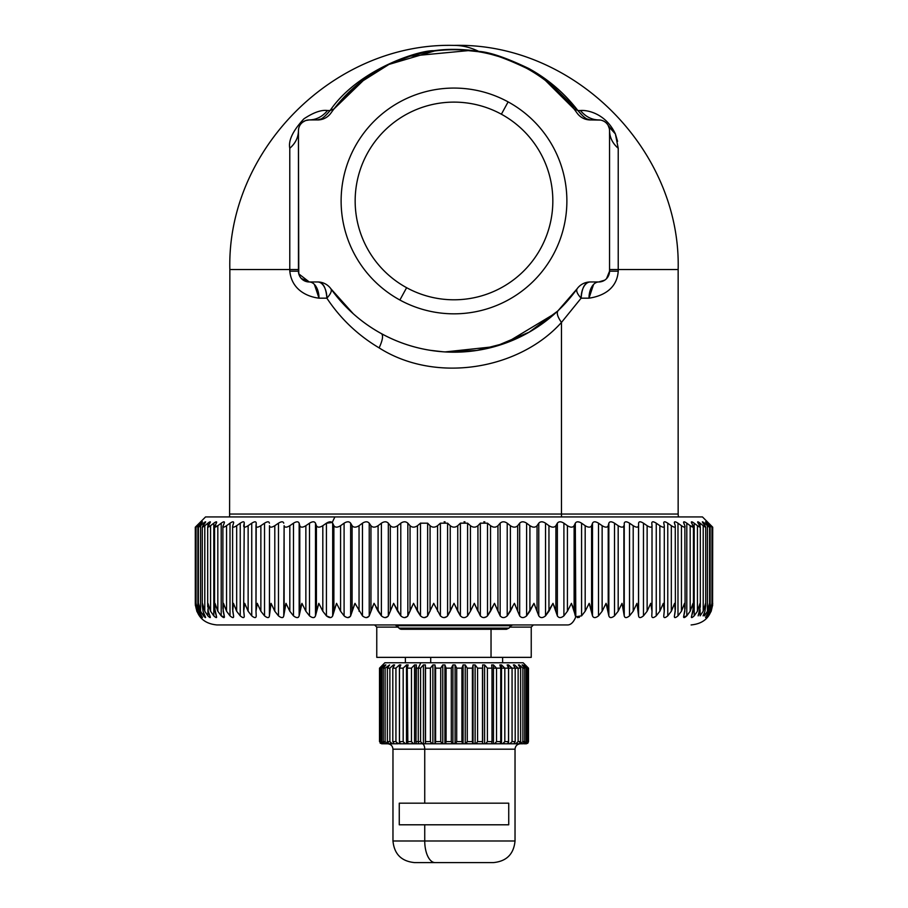 <?xml version="1.0" encoding="UTF-8"?>
<svg xmlns="http://www.w3.org/2000/svg" width="908" height="908" viewBox="0 0 908 908"><rect width="100%" height="100%" fill="white"/><g stroke="black" fill="none" stroke-linecap="round" stroke-linejoin="round"><path stroke-width="1.36" d="M400.837 743.777L413.515 743.777L407.84 743.777L407.261 741.609L411.46 741.609L413.515 743.777L414.547 743.777L408.135 743.777L419.303 743.777A2.156 1.033 -90 0 1 418.27 741.609A2.156 1.033 90 0 0 419.303 743.777L416.25 743.777L416 741.609L420.597 741.609L422.47 743.777L416.363 743.777L422.152 743.777A5.403 2.588 -90 0 1 424.74 749.179L392.971 749.179L424.74 749.179L424.74 803.183L399.27 803.183L508.73 803.183L508.73 824.793L399.27 824.793L399.27 803.183L399.27 824.793L424.74 824.793L424.74 840.99L424.74 824.793L508.73 824.793L508.73 803.183L424.74 803.183L424.74 749.179L515.029 749.179L515.029 840.99L424.74 840.99L515.029 840.99C513.758 854.122 506.55 861.317 493.43 862.6L435.102 862.6A21.61 10.363 -90 0 1 424.74 840.99L392.971 840.99L424.74 840.99A21.61 10.363 90 0 0 435.102 862.6L472.898 862.6M435.102 862.6L414.57 862.6C401.45 861.317 394.242 854.122 392.971 840.99L392.971 749.179C392.642 745.899 390.849 744.095 387.568 743.777M520.488 743.777L522.974 743.777L524.711 741.609L522.883 741.609L520.488 743.777L522.883 741.609L524.711 741.609L522.974 743.777L519.149 743.777L520.636 741.609L518.128 741.609L515.744 743.777L513.996 743.777L515.199 741.609L512.067 741.609L509.751 743.777L507.617 743.777L508.525 741.609L504.825 741.609L502.612 743.777L500.16 743.777L500.739 741.609L496.54 741.609L494.485 743.777L491.75 743.777L492 741.609L487.403 741.609L485.53 743.777L475.94 743.777L482.579 743.777L475.94 743.777L477.574 741.609L482.489 741.609L482.579 743.777L485.848 743.777L484.6 743.777L485.848 743.777L487.403 741.609L492 741.609L491.75 743.777L485.53 743.777L494.485 743.777L496.54 741.609L500.739 741.609L500.16 743.777L494.485 743.777L502.612 743.777L504.825 741.609L508.525 741.609L507.617 743.777L502.612 743.777L509.751 743.777L512.067 741.609L515.199 741.609L513.996 743.777L509.751 743.777L515.744 743.777L518.128 741.609L520.636 741.609L519.149 743.777L515.744 743.777L522.1 743.777M462.149 743.153L463.08 743.777L455.078 743.777L456.701 741.609L461.922 741.609L462.694 743.777L472.83 743.777L465.214 743.777L472.83 743.777L472.523 743.153L475.94 743.777L477.097 743.153M440.732 741.609L440.732 668.152L440.732 741.609L442.094 743.777L440.732 741.609L435.602 741.609L435.17 743.777L442.786 743.777L425.421 743.777L425.511 741.609L430.426 741.609L432.06 743.777L442.094 743.777L435.17 743.777L435.602 741.609L440.732 741.609L442.786 743.777L435.17 743.777L445.306 743.777L446.078 741.609L451.299 741.609L452.377 743.777L456.384 743.153M380.146 743.153L382.143 743.777L379.885 741.609L382.143 743.777L384.118 743.777L382.609 743.777L380.656 741.609L381.769 741.609L384.118 743.777L387.512 743.777L385.026 743.777L383.289 741.609L385.117 741.609L387.512 743.777L392.256 743.777L388.851 743.777L387.364 741.609L389.873 741.609L392.256 743.777L389.6 743.777L398.249 743.777L394.004 743.777L392.801 741.609L395.933 741.609L398.249 743.777L394.617 743.777M396.626 743.153L400.383 743.777L399.475 741.609L403.175 741.609L405.388 743.777L400.383 743.777L406.5 743.777L406.5 664.917L408.135 664.917L407.261 668.152L411.46 668.152L411.46 741.609L407.261 741.609L407.261 668.152L407.84 743.777L405.388 743.777L403.175 741.609L399.475 741.609L399.475 668.152L403.175 668.152L403.175 741.609L403.175 668.152L406.5 664.917L406.5 743.777M520.432 743.777C517.151 744.095 515.358 745.899 515.029 749.179L424.74 749.179A5.403 2.588 90 0 0 422.152 743.777L432.06 743.777L425.421 743.777L425.489 743.164M452.377 743.777L445.306 743.777L452.922 743.777L451.299 741.609L451.299 668.152L452.922 664.917L455.078 664.917L455.078 743.777L452.922 743.777L452.922 664.917L452.922 743.777L451.616 743.153M523.882 743.777L525.391 743.777L523.882 743.777L526.231 741.609L527.344 741.609L525.391 743.777L527.344 741.609L527.344 668.152L524.404 664.917L528.49 668.152L525.289 664.917L528.49 668.152L528.49 741.609L526.356 743.777L527.854 743.153L528.49 741.609L528.49 668.152L528.115 741.609L528.115 668.152L524.404 664.917L527.344 668.152L527.344 741.609L526.231 741.609L526.231 668.152L527.344 668.152L526.231 668.152L526.231 741.609L523.882 743.777L525.391 743.777M525.857 743.777L524.711 743.777L526.356 743.777L528.49 741.609M421.153 743.153L423.4 743.777L419.303 743.777M382.609 743.777L379.51 741.609L379.51 668.152L379.885 741.609L379.885 668.152L383.596 664.917L380.656 668.152L381.769 668.152L381.769 741.609L380.656 741.609L380.656 668.152L380.656 741.609L382.609 743.777M385.026 743.777L381.769 741.609L381.769 668.152L385.298 664.917L383.289 668.152L383.289 741.609L383.289 668.152L385.117 668.152L385.117 741.609L383.289 741.609L385.026 743.777L383.596 743.777M385.9 743.209L387.512 743.777L385.117 741.609L385.117 668.152L389.6 664.917L387.364 668.152L387.364 741.609L387.364 668.152L389.873 668.152L389.873 741.609L387.364 741.609L388.851 743.777L385.9 743.777M445.306 743.777L444.92 664.917L446.078 668.152L451.299 668.152L451.299 741.609L446.078 741.609L446.078 668.152L445.851 743.153M482.579 743.777L482.489 741.609L477.574 741.609L475.94 743.777L462.694 743.777L463.08 664.917L465.214 664.917L467.268 668.152L467.268 741.609L472.398 741.609L472.83 743.777L465.214 743.777L467.268 741.609L465.906 743.777L466.871 743.153M392.801 741.609L392.801 668.152L395.933 668.152L395.933 741.609L392.801 741.609L394.004 743.777L392.256 743.777L389.873 741.609L389.873 668.152L393.448 664.917L394.617 664.917L392.801 668.152L392.801 741.609M416 741.609L416 668.152L418.27 668.152L418.27 741.609L416 741.609L416.25 743.777L414.547 743.777L414.547 664.917L416.363 664.917L416 741.609M485.53 743.777L486.847 743.153M430.903 743.153L432.049 743.777L430.426 741.609L425.511 741.609L425.421 743.777L422.47 743.777L420.597 741.609L418.27 741.609L418.27 668.152L416 668.152L416.363 664.917L414.547 664.917L414.547 743.777L413.515 743.777L411.46 741.609L411.46 668.152L414.547 664.917L411.46 668.152L407.261 668.152L408.135 664.917L406.5 664.917L403.175 668.152L399.475 668.152L399.475 741.609L400.383 743.777L399.418 743.777L399.418 664.917L400.837 664.917L399.475 668.152L400.837 664.917L399.418 664.917L399.418 743.777M398.249 743.777L395.933 741.609L395.933 668.152L399.418 664.917L395.933 668.152L392.801 668.152L394.617 664.917L393.448 664.917L393.448 666.994L393.448 664.917L389.873 668.152L387.364 668.152L389.6 664.917L385.117 668.152L383.289 668.152L385.9 664.917L381.769 668.152L380.656 668.152L383.289 664.917L379.51 668.152L379.51 741.609L381.644 743.777M382.711 664.917L379.51 668.152L384.867 662.761L420.858 662.761L418.27 668.152L420.597 668.152L423.4 664.917L425.364 664.917L425.511 668.152L430.426 668.152L432.878 664.917L434.955 664.917L435.602 668.152L440.732 668.152L442.786 664.917L444.92 664.917L444.92 743.777L442.786 743.777L442.786 664.917L442.786 743.777L442.094 743.777M390.576 743.153L392.256 743.777M403.833 743.153L405.388 743.777M412.062 743.153L413.515 743.777M455.078 743.777L455.078 664.917L456.701 668.152L456.701 741.609L455.078 743.777M465.214 743.777L465.214 664.917L465.214 743.777M462.694 743.777L461.922 741.609L461.922 668.152L463.08 664.917L463.08 743.777M472.83 743.777L472.398 741.609L467.268 741.609L467.268 668.152L465.214 664.917L463.08 664.917L461.922 668.152L461.922 741.609L456.701 741.609L456.701 668.152L461.922 668.152L456.701 668.152L455.078 664.917L452.922 664.917L451.299 668.152L446.078 668.152L444.92 664.917L442.786 664.917L440.732 668.152L435.602 668.152L435.602 741.609L435.602 668.152L434.955 664.917L434.955 743.777L434.955 664.917L432.878 664.917L432.878 743.777L432.878 664.917L430.426 668.152L430.426 741.609L430.426 668.152L425.511 668.152L425.511 741.609L425.364 664.917L425.364 743.777L425.364 664.917L423.4 664.917L423.4 743.777L423.4 664.917L420.597 668.152L420.597 741.609L420.597 668.152L418.27 668.152L420.858 662.761L523.133 662.761L525.301 664.917M432.878 743.777L432.06 743.777M494.485 743.777L495.938 743.153M502.612 743.777L504.167 743.153M522.702 665.666L522.702 664.917L526.231 668.152L522.702 664.917L522.702 665.666M522.1 664.917L524.711 668.152L522.1 664.917M524.711 741.609L524.711 668.152L524.711 741.609M522.883 668.152L524.711 668.152L522.883 668.152L522.883 741.609L522.883 668.152L519.297 664.917L522.883 668.152M519.297 666.211L519.297 664.917L519.297 666.211M518.4 664.917L519.297 664.917L518.4 664.917L520.636 668.152L518.4 664.917M520.636 741.609L520.636 668.152L520.636 741.609M518.128 741.609L518.128 668.152L520.636 668.152L518.128 668.152L518.128 741.609M514.552 666.994L514.552 664.917L518.128 668.152L514.552 664.917L514.552 666.994M513.383 664.917L514.552 664.917L513.383 664.917L515.199 668.152L513.383 664.917M515.199 741.609L515.199 668.152L515.199 741.609M512.067 741.609L512.067 668.152L515.199 668.152L512.067 668.152L512.067 741.609M508.582 743.777L508.582 664.917L512.067 668.152L508.582 664.917L508.582 743.777M507.163 664.917L508.582 664.917L507.163 664.917L508.525 668.152L507.163 664.917M508.525 741.609L508.525 668.152L508.525 741.609M504.825 741.609L504.825 668.152L508.525 668.152L504.825 668.152L504.825 741.609M501.5 743.777L501.5 664.917L504.825 668.152L501.5 664.917L501.5 743.777M499.865 664.917L501.5 664.917L499.865 664.917L500.739 668.152L499.865 664.917M500.739 741.609L500.739 668.152L500.739 741.609M496.54 741.609L496.54 668.152L500.739 668.152L496.54 668.152L496.54 741.609M493.453 743.777L493.453 664.917L496.54 668.152L493.453 664.917L493.453 743.777M491.637 664.917L493.453 664.917L491.637 664.917L492 668.152L491.637 664.917M492 741.609L492 668.152L492 741.609M487.403 741.609L487.403 668.152L492 668.152L487.403 668.152L487.403 741.609M484.6 743.777L484.6 664.917L487.403 668.152L484.6 664.917L484.6 743.777M482.636 743.777L482.636 664.917L484.6 664.917L482.636 664.917L482.636 743.777M482.489 668.152L482.489 741.609L482.489 668.152L477.574 668.152L482.489 668.152M477.574 741.609L477.574 668.152L477.574 741.609M475.122 743.777L475.122 664.917L477.574 668.152L475.122 664.917L475.122 743.777M473.045 743.777L473.045 664.917L475.122 664.917L473.045 664.917L473.045 743.777M472.398 668.152L473.045 664.917L472.398 668.152L472.398 741.609L472.398 668.152L467.268 668.152L472.398 668.152M502.612 657.358L502.612 662.761L509.456 662.761L420.858 662.761M493.453 668.152L496.54 668.152M501.5 668.152L504.825 668.152M508.582 668.152L512.067 668.152M515.199 668.152L518.4 668.152L515.199 668.152M430.698 657.358L430.698 662.761L430.698 657.358M396.921 625.623L395.355 624.942L399.021 628.109L397.012 625.714L510.988 625.714L508.979 628.109L399.021 628.109A3.246 3.246 0 0 0 401.495 629.267A3.246 3.246 0 0 1 399.021 628.109L508.979 628.109L506.505 629.267L401.495 629.267L460.072 629.267M405.388 662.761L405.388 657.358L389.838 657.358L491.035 657.358L491.035 629.267L491.035 657.358L376.763 657.358L376.763 627.11L398.181 627.11L376.763 627.11L374.607 624.942M399.021 628.109A3.246 3.246 0 0 0 401.495 629.267M533.393 624.942L531.237 627.11L509.819 627.11L531.237 627.11L531.237 657.358L491.035 657.358M501.386 114.215A98.847 98.847 0 0 1 540.737 248.338A98.847 98.847 0 0 1 406.614 287.7A98.847 98.847 0 0 1 367.263 153.566A98.847 98.847 0 0 1 501.386 114.215L508.117 101.889A112.887 112.887 0 0 1 553.063 255.069A112.887 112.887 0 0 1 399.883 300.015L406.614 287.7A98.847 98.847 0 0 0 540.737 248.338A98.847 98.847 0 0 0 501.386 114.215A98.847 98.847 0 0 0 367.263 153.566A98.847 98.847 0 0 0 406.614 287.7L399.883 300.015A112.887 112.887 0 0 1 354.937 146.835A112.887 112.887 0 0 1 508.117 101.889L501.386 114.215M395.355 624.942L397.012 625.714A2.156 2.156 0 0 0 395.355 624.942A2.156 2.156 0 0 1 397.012 625.714L510.988 625.714L512.645 624.942M500.308 616.089L500.16 615.862C502.169 618.155 504.519 618.155 507.22 615.862L514.393 603.343L519.671 615.862C521.498 618.155 523.814 618.155 526.606 615.862L533.949 603.343L538.773 615.862C540.419 618.155 542.666 618.155 545.538 615.862L553.006 603.343L557.353 615.862C558.806 618.155 560.985 618.155 563.902 615.862L567.421 611.232L571.45 603.343L575.797 616.77A21.61 10.363 90 0 1 567.682 624.942L217.194 624.942L567.682 624.942A21.61 10.363 -90 0 0 575.797 616.77L581.585 615.862L585.183 611.232L589.178 603.343L592.504 615.862C593.526 618.155 595.523 618.155 598.497 615.862L602.14 611.232L606.067 603.343L608.848 615.862C609.643 618.155 611.538 618.155 614.512 615.862L618.178 611.232L622.025 603.343L624.239 615.862C624.806 618.155 626.577 618.155 629.528 615.862L633.205 611.232L636.939 603.343L638.585 615.862C638.926 618.155 640.549 618.155 643.466 615.862L647.132 611.232L650.73 603.343L652.012 611.232L651.785 615.862C651.887 618.155 653.374 618.155 656.246 615.862L659.866 611.232L663.305 603.343L664.281 611.232L663.771 615.862C663.635 618.155 664.974 618.155 667.766 615.862L671.33 611.232L674.587 603.343L675.257 611.232L674.462 615.862C674.099 618.155 675.268 618.155 677.981 615.862L681.454 611.232L684.519 603.343L684.87 611.232L683.792 615.862C683.202 618.155 684.201 618.155 686.8 615.862L690.182 611.232L693.02 603.343L693.054 611.232L691.703 615.862C690.886 618.155 691.714 618.155 694.2 615.862L697.446 611.232L700.057 603.343L699.773 611.232L698.15 615.862L700.318 606.68L700.057 603.343L697.446 611.232L697.446 525.698L700.318 526.924L697.605 521.998M545.447 80.506L573.981 108.892L577.885 110.526C583.288 117.064 587.431 120.197 590.325 119.935L598.747 119.935A10.805 10.805 0 0 1 609.552 130.741A10.805 10.805 0 0 0 598.747 119.935L590.325 119.935A16.208 16.208 0 0 1 577.125 113.137A151.239 151.239 0 0 0 526.504 68.236L526.526 68.248M460.878 49.872L477.903 51.62C488.413 52.244 504.621 57.783 526.504 68.236A151.239 151.239 0 0 0 330.875 113.137A16.208 16.208 0 0 1 317.675 119.935L309.253 119.935A10.805 10.805 0 0 0 298.448 130.741A10.805 10.805 0 0 1 309.253 119.935L317.675 119.935C320.569 120.197 324.712 117.064 330.115 110.526L334.019 108.892L359.023 83.264L388.964 64.423L434.512 50.984M399.883 300.015A112.887 112.887 0 0 0 553.063 255.069A112.887 112.887 0 0 0 508.117 101.889A112.887 112.887 0 0 0 354.937 146.835A112.887 112.887 0 0 0 399.883 300.015M600.494 120.072L590.325 119.935C584.831 119.799 580.428 117.529 577.125 113.137L577.125 113.137A16.208 16.208 0 0 0 590.325 119.935L600.506 120.083M608.178 125.463L609.37 128.754M575.808 111.332L576.762 112.626M700.102 523.19L703.212 525.698L700.102 523.19C697.73 521.362 697.083 521.362 698.15 523.19C697.083 521.362 697.73 521.362 700.102 523.19L700.102 526.277L700.102 523.19L703.212 525.698L703.212 611.232L700.102 615.862L703.212 611.232L705.573 603.343L704.971 611.232L703.098 615.862L704.971 611.232L705.72 605.852L705.573 603.343L703.212 611.232L703.212 525.698C705.72 527.627 706.299 527.627 704.971 525.698L702.349 521.896M706.379 616.067L708.615 611.232L709.534 603.343L707.445 611.232L704.506 615.862L707.445 611.232L709.534 603.343L708.615 611.232L706.503 615.862C705.039 618.155 705.323 618.155 707.355 615.862L710.113 611.232L711.917 603.343L710.703 611.232L708.354 615.862C706.696 618.155 706.787 618.155 708.637 615.862L711.191 611.232L712.655 604.91M683.735 616.055L685.109 608.303L684.519 603.343L681.454 611.232L677.981 615.862C675.268 618.155 674.099 618.155 674.462 615.862L675.393 609.098L674.587 603.343L671.33 611.232L667.766 615.862C664.974 618.155 663.635 618.155 663.771 615.862L664.338 609.881L663.305 603.343L659.866 611.232L656.246 615.862C653.374 618.155 651.887 618.155 651.785 615.862L652.012 611.232L650.73 603.343L647.132 611.232L643.466 615.862C640.549 618.155 638.926 618.155 638.585 615.862L636.939 603.343L633.205 611.232L633.205 525.698C636.372 527.627 638.142 527.627 638.517 525.698L638.517 611.232L637.564 605.273M486.529 616.759L483.68 617.633M480.582 616.157L480.355 615.862C482.534 618.155 484.917 618.155 487.517 615.862L494.474 603.343L500.353 616.157M440.721 616.214L440.403 615.862C442.866 618.155 445.272 618.155 447.599 615.862L454 603.343L460.401 615.862C462.728 618.166 465.134 618.166 467.597 615.862L470.435 611.232L470.435 525.698C473.079 527.627 475.576 527.627 477.926 525.698L477.926 611.232L474.294 603.343L480.525 616.089M446.872 616.634L443.967 617.633M362.803 616.192L362.462 615.862C365.334 618.155 367.581 618.155 369.227 615.862L374.051 603.343L381.394 615.862C384.186 618.155 386.502 618.155 388.329 615.862L393.607 603.343L400.78 615.862C403.481 618.155 405.831 618.155 407.84 615.862L413.526 603.343L420.483 615.862C423.083 618.155 425.466 618.155 427.645 615.862L427.203 616.396M427.021 616.577L424.149 617.633M412.527 605.398L407.51 616.316M407.34 616.509L404.491 617.633M387.909 616.475L385.151 617.633M368.886 616.43L366.242 617.633M350.363 616.396L347.855 617.633M345.324 616.838L344.711 616.407M330.671 617.599L326.415 615.862C329.366 618.155 331.454 618.155 332.691 615.862L336.55 603.343L340.579 611.232L344.098 615.862C347.015 618.155 349.194 618.155 350.647 615.862L354.994 603.343L362.462 615.862L362.462 523.19C365.345 521.362 367.592 521.362 369.227 523.19L370.952 525.698C372.723 527.627 375.106 527.627 378.091 525.698L378.091 611.232L375.844 606.919M195.345 604.91L195.288 603.502M195.413 605.693L195.288 603.343L196.809 611.232L199.363 615.862C201.213 618.155 201.304 618.155 199.647 615.862L197.297 611.232L196.083 603.343L197.887 611.232L200.645 615.862C202.677 618.155 202.961 618.155 201.497 615.862L199.385 611.232L198.466 603.343L200.554 611.232L203.494 615.862C205.696 618.155 206.161 618.155 204.902 615.862L203.029 611.232L202.427 603.343L204.788 611.232L207.898 615.862C210.236 618.155 210.883 618.155 209.85 615.862L208.227 611.232L207.943 603.343L210.554 611.232L213.8 615.862C216.286 618.155 217.114 618.155 216.297 615.862L214.946 611.232L214.98 603.343L217.818 611.232L221.2 615.862C223.799 618.155 224.798 618.155 224.208 615.862L223.13 611.232L223.482 603.343L226.546 611.232L230.019 615.862C232.732 618.155 233.901 618.155 233.538 615.862L232.743 611.232L233.413 603.343L236.67 611.232L240.234 615.862C243.026 618.155 244.366 618.155 244.229 615.862L243.719 611.232L244.695 603.343L248.134 611.232L251.754 615.862C254.626 618.155 256.113 618.155 256.215 615.862L255.988 611.232L257.27 603.343L260.868 611.232L264.534 615.862C267.451 618.155 269.086 618.155 269.415 615.862L271.061 603.343L274.795 611.232L278.472 615.862C281.423 618.155 283.194 618.155 283.761 615.862L285.975 603.343L289.822 611.232L293.488 615.862C296.473 618.155 298.357 618.155 299.152 615.862L301.933 603.343L305.86 611.232L309.503 615.862C312.477 618.155 314.474 618.155 315.496 615.862L318.821 603.343L322.817 611.232L326.415 615.862L322.817 611.232L318.821 603.343L316.415 611.232L316.415 525.698C317.516 527.627 319.65 527.627 322.817 525.698L322.817 611.232L322.817 525.698L326.415 523.19L326.415 615.862L326.415 523.19L332.203 522.509L332.68 523.156C331.477 521.362 329.377 521.362 326.415 523.19L322.817 525.698C319.65 527.627 317.516 527.627 316.415 525.698L316.415 611.232L315.496 615.862L315.496 523.19L316.415 525.698L315.496 523.19L315.496 615.862C314.474 618.155 312.477 618.155 309.503 615.862L309.503 523.19C312.5 521.362 314.497 521.362 315.496 523.19C314.497 521.362 312.5 521.362 309.503 523.19L309.503 615.862L305.86 611.232L301.933 603.343L299.788 611.232L299.788 525.698C300.65 527.627 302.682 527.627 305.86 525.698L305.86 611.232L305.86 525.698L309.503 523.19L305.86 525.698C302.682 527.627 300.65 527.627 299.788 525.698L299.788 611.232L299.152 615.862L299.152 523.19L299.788 525.698L299.152 523.19L299.152 615.862C298.357 618.155 296.473 618.155 293.488 615.862L293.488 523.19C296.485 521.362 298.369 521.362 299.152 523.19C298.369 521.362 296.485 521.362 293.488 523.19L293.488 615.862L289.822 611.232L285.975 603.343L284.113 611.232L284.113 525.698C284.726 527.627 286.633 527.627 289.822 525.698L289.822 611.232L289.822 525.698L293.488 523.19L289.822 525.698C286.633 527.627 284.726 527.627 284.113 525.698L283.761 615.862C283.194 618.155 281.423 618.155 278.472 615.862L278.472 523.19C281.446 521.362 283.217 521.362 283.761 523.19C283.217 521.362 281.446 521.362 278.472 523.19L278.472 615.862L274.795 611.232L271.061 603.343L269.483 611.232L269.483 525.698C269.858 527.627 271.628 527.627 274.795 525.698L274.795 611.232L274.795 525.698L278.472 523.19L274.795 525.698C271.628 527.627 269.858 527.627 269.483 525.698L269.415 615.862C269.086 618.155 267.451 618.155 264.534 615.862L264.534 523.19C267.474 521.362 269.097 521.362 269.415 523.19C269.097 521.362 267.474 521.362 264.534 523.19L264.534 615.862L260.868 611.232L257.27 603.343L255.988 611.232L256.226 616.169M432.673 605.42L427.645 615.862L433.706 603.343L440.403 615.862L440.403 523.19L447.599 523.19L450.243 525.698C452.751 527.627 455.249 527.627 457.757 525.698L457.757 611.232L455.056 605.443M473.227 605.466L470.435 611.232L474.294 603.343L475.327 605.42M330.875 113.137C327.572 117.529 323.169 119.799 317.675 119.935A16.208 16.208 0 0 0 330.875 113.137A151.239 151.239 0 0 1 526.504 68.236L528.865 68.543C548.057 79.075 564.401 93.07 577.885 110.526L580.473 110.526A32.404 25.946 -90 0 0 598.747 119.935C591.664 119.811 585.569 116.667 580.473 110.526C587.658 109.789 605.976 113.795 615.386 133.93L618.223 148.276L618.223 269.551L609.552 269.551L609.552 271.174L609.552 130.741L609.552 271.174A10.805 10.805 0 0 1 598.747 281.968L590.325 281.968C584.99 282.093 581.926 287.495 581.131 298.176A16.208 6.015 35.5 0 1 577.125 288.767A16.208 16.208 0 0 1 590.325 281.968A16.208 16.208 0 0 0 577.125 288.767A151.239 151.239 0 0 1 330.875 288.767A16.208 16.208 0 0 0 317.675 281.968L309.253 281.968A10.805 10.805 0 0 1 298.448 271.174L298.448 130.741L298.448 271.174A10.805 10.805 0 0 0 309.253 281.968L298.789 273.887M300.809 123.987L302.466 122.33M302.5 122.308L305.474 120.616M331.238 112.626L332.192 111.321M365.833 78.088L334.019 108.892L330.115 110.526C358.115 69.462 419.133 50.042 433.979 50.723C447.928 48.714 462.83 48.941 478.686 51.393L477.903 51.62L478.686 51.393C489.537 52.04 506.267 57.76 528.865 68.543L526.504 68.236A151.239 151.239 0 0 1 577.125 113.137M382.03 333.962L381.496 333.679C383.448 335.461 382.654 340.205 379.135 347.889C357.809 335.177 340.386 318.594 326.869 298.176C326.074 287.495 323.01 282.104 317.675 281.968L309.253 281.968L317.675 281.968A16.208 16.208 0 0 1 330.875 288.767A151.239 151.239 0 0 0 381.496 333.679L381.451 333.656M604.717 280.175L598.747 281.968A10.805 10.805 0 0 0 609.552 271.174L606.51 278.688M380.827 333.304L381.496 333.679A151.239 151.239 0 0 0 577.125 288.767C575.933 290.844 577.272 293.976 581.131 298.176A16.208 9.194 90 0 1 590.325 281.968L598.747 281.968A16.208 9.761 -90 0 0 588.997 298.176L593.56 284.454M609.325 128.527L608.746 126.632L615.386 133.93L608.235 125.576M603.933 121.263L602.401 120.571M609.552 269.551L618.223 269.551L618.223 271.174L609.552 271.174L609.552 130.741A32.404 25.764 180 0 0 618.223 148.276C612.548 143.294 609.665 137.448 609.552 130.741L609.427 129.106M582.97 116.099L577.885 110.526L573.981 108.892M513.985 62.13L502.135 57.59M499.933 56.864L491.886 54.548M590.325 119.935L586.818 118.891M571.45 603.343L567.421 611.232L567.421 525.698C570.542 527.627 572.778 527.627 574.117 525.698L574.117 611.232L572.29 605.307M553.006 603.343L548.954 611.232L548.954 525.698C552.019 527.627 554.334 527.627 555.9 525.698L555.9 611.232L553.891 605.33M557.353 615.862L555.9 611.232L555.9 525.698L557.353 523.19L557.353 615.862L557.353 523.19C558.795 521.362 560.974 521.362 563.902 523.19L563.902 615.862L563.902 523.19L567.421 525.698L567.421 611.232L563.902 615.862C560.985 618.155 558.806 618.155 557.353 615.862L557.523 616.214M532.667 527.037L530.124 525.857M532.315 606.612L533.949 603.343L534.88 605.352M542.689 521.884L541.736 521.782M512.43 607.225L510.387 611.232L510.387 525.698C513.281 527.627 515.721 527.627 517.696 525.698L517.696 611.232L514.393 603.343M514.416 603.389L515.369 605.375M519.671 615.862L517.696 611.232L517.696 525.698L519.671 523.19L519.671 615.862L519.671 523.19C521.498 521.362 523.803 521.362 526.606 523.19L529.909 525.698C532.894 527.627 535.277 527.627 537.048 525.698L537.048 611.232L533.949 603.343L529.909 611.232L529.909 525.698L529.909 611.232L526.606 615.862L526.606 523.19L526.606 615.862C523.814 618.155 521.498 618.155 519.671 615.862L519.864 616.18M493.385 605.5L490.524 611.232L490.524 525.698C493.305 527.627 495.779 527.627 497.947 525.698L497.947 611.232L494.474 603.343M494.497 603.389L495.473 605.398M480.4 523.144L487.517 523.19L490.524 525.698L490.524 611.232L487.517 615.862L487.517 523.19L487.517 615.862C484.917 618.155 482.534 618.155 480.355 615.862L480.355 523.19L480.355 615.862L474.294 603.343M452.944 605.443L450.243 611.232L450.243 525.698L450.243 611.232L447.599 615.862L447.599 523.19L447.599 615.862C445.272 618.155 442.866 618.155 440.403 615.862L433.706 603.343M468.494 523.973L470.435 525.698L467.597 523.19L467.597 615.862C465.134 618.166 462.728 618.166 460.401 615.862L457.757 611.232L457.757 525.698L460.401 523.19L460.401 615.862L460.401 523.19L467.597 523.19L470.435 525.698L470.435 611.232L467.597 615.862L467.597 523.19L460.469 523.121L457.757 525.698C455.249 527.627 452.751 527.627 450.243 525.698L447.599 523.19L440.403 523.19L440.403 615.862M433.729 603.389L434.773 605.466M407.84 615.862C405.831 618.155 403.481 618.155 400.78 615.862L400.78 523.19C403.481 521.362 405.842 521.362 407.84 523.19L407.84 615.862L407.84 523.19L410.053 525.698L410.053 611.232L410.053 525.698C412.221 527.627 414.695 527.627 417.476 525.698L417.476 611.232L414.615 605.5M393.607 603.343L390.304 611.232L390.304 525.698C392.279 527.627 394.719 527.627 397.613 525.698L397.613 611.232L393.607 603.343L396.785 609.586M373.12 605.352L370.952 611.232L370.952 525.698L370.952 611.232L369.227 615.862L369.227 523.19L369.227 615.862C367.581 618.155 365.334 618.155 362.462 615.862L354.994 603.343L352.1 611.232L352.1 525.698C353.666 527.627 355.981 527.627 359.046 525.698L359.046 611.232L359.046 525.698L362.462 523.19L362.462 615.862M407.84 523.19L410.053 525.698L407.84 523.19C405.842 521.362 403.481 521.362 400.78 523.19L397.613 525.698L400.78 523.19L400.78 615.862L397.613 611.232L397.613 525.698C394.719 527.627 392.279 527.627 390.304 525.698L388.329 523.19C386.513 521.362 384.197 521.362 381.394 523.19L381.394 523.19C384.197 521.362 386.513 521.362 388.329 523.19L390.304 525.698L390.304 611.232L388.329 615.862L388.329 523.19L388.329 615.862C386.502 618.155 384.186 618.155 381.394 615.862L381.394 523.19L381.394 615.862L378.091 611.232L378.091 525.698L381.576 523.065M354.109 605.33L354.994 603.343M333.894 525.698L333.883 525.698C335.222 527.627 337.458 527.627 340.579 525.698L340.579 611.232L336.55 603.343L333.883 611.232L333.883 525.698L333.883 611.232L332.691 615.862L332.691 523.19L333.883 525.698L332.691 523.19L332.691 615.862C331.454 618.155 329.366 618.155 326.415 615.862M301.195 605.261L301.933 603.343M313.703 617.599L314.611 617.247M297.574 617.599L298.391 617.27M270.436 605.273L271.061 603.343M282.422 617.599L283.148 617.27M244.286 604.864L243.662 609.881L244.286 616.475M255.057 521.782L254.319 521.896M243.31 521.782L242.686 521.896M207.966 523.133L207.898 523.19C210.27 521.362 210.917 521.362 209.85 523.19L207.682 526.924L210.531 525.709M213.8 615.862L213.8 523.19L213.8 615.862L210.554 611.232L210.554 525.698L210.577 611.277M212.211 524.415L211.042 525.323M199.544 523.008L199.363 523.19C201.247 521.362 201.338 521.362 199.647 523.19L196.809 525.698C194.834 527.627 194.834 527.627 196.809 525.698L199.363 523.19C201.247 521.362 201.338 521.362 199.647 523.19L197.297 525.698C195.538 527.627 195.731 527.627 197.887 525.698L197.887 611.232L196.06 604.183L196.06 527.173M196.809 609.677L196.82 611.277L196.809 609.677M197.297 525.698C195.538 527.627 195.731 527.627 197.887 525.698L200.645 523.19C202.711 521.362 202.995 521.362 201.497 523.19L198.398 527.117L198.398 605.023L199.385 611.232L201.497 615.862C202.961 618.155 202.677 618.155 200.645 615.862L200.645 614.33L200.645 615.862L197.887 611.232L197.887 525.698C195.731 527.627 195.538 527.627 197.297 525.698L199.647 523.19M196.083 603.343L197.297 611.232L199.987 616.362M199.647 615.862C201.304 618.155 201.213 618.155 199.363 615.862L196.809 611.232M203.494 615.862L203.494 612.673L203.494 615.862L200.554 611.232L200.554 525.698C198.216 527.627 197.831 527.627 199.385 525.698C197.831 527.627 198.216 527.627 200.554 525.698L200.554 611.232L198.466 603.343L198.398 605.023M200.645 523.19C202.711 521.362 202.995 521.362 201.497 523.19C202.995 521.362 202.711 521.362 200.645 523.19L200.645 524.188L200.645 523.19L197.887 525.698M205.651 521.896L204.902 523.19C206.195 521.362 205.719 521.362 203.494 523.19L200.554 525.698L203.494 523.19L203.494 525.062L203.494 523.19C205.719 521.362 206.195 521.362 204.902 523.19L202.28 527.037L202.28 605.852L203.029 611.232L205.163 616.362M207.898 615.862L207.898 609.552L207.898 615.862L204.788 611.232L204.788 525.698C202.28 527.627 201.701 527.627 203.029 525.698C201.701 527.627 202.28 527.627 204.788 525.698L204.788 611.232L202.427 603.343L202.28 605.852M210.554 611.232L207.943 603.343L208.227 611.232L210.066 616.35M210.395 521.986L209.85 523.19C210.917 521.362 210.27 521.362 207.898 523.19L207.898 526.277L207.898 523.19L204.788 525.698L207.898 523.19M216.672 522.145L216.297 523.19C217.148 521.362 216.308 521.362 213.8 523.19L210.554 525.698L213.8 523.19C216.308 521.362 217.148 521.362 216.297 523.19L214.56 526.788L217.818 525.698L217.818 611.232L214.98 603.343L214.56 607.497L216.49 616.384M224.446 616.997L221.2 615.862L221.2 523.19C223.822 521.362 224.832 521.362 224.208 523.19L222.891 526.606L222.891 608.303L224.344 616.35M230.019 615.862L230.019 523.19L230.019 615.862L226.546 611.232L226.546 525.698C223.652 527.627 222.505 527.627 223.13 525.698C222.505 527.627 223.652 527.627 226.546 525.698L226.546 611.232L223.482 603.343L222.891 608.303M224.446 522.304L224.208 523.19C224.832 521.362 223.822 521.362 221.2 523.19L221.2 615.862L217.818 611.232L217.818 525.698L221.2 523.19L217.818 525.698C215.037 527.627 214.084 527.627 214.946 525.698L216.297 523.19M233.674 522.486L233.538 523.19C233.935 521.362 232.754 521.362 230.019 523.19L226.546 525.698L230.019 523.19C232.754 521.362 233.935 521.362 233.538 523.19L232.607 526.402L232.607 609.098L233.64 616.396M244.229 615.862C244.366 618.155 243.026 618.155 240.234 615.862L236.67 611.232L236.67 525.698C233.674 527.627 232.369 527.627 232.743 525.698C232.369 527.627 233.674 527.627 236.67 525.698L236.67 611.232L233.413 603.343L232.607 609.098M244.286 522.713L244.229 523.19C244.388 521.362 243.049 521.362 240.234 523.19L236.67 525.698L240.234 523.19L240.234 615.862L240.234 523.19C243.049 521.362 244.388 521.362 244.229 523.19L243.662 609.881M256.215 615.862C256.113 618.155 254.626 618.155 251.754 615.862L248.134 611.232L248.134 525.698C245.069 527.627 243.594 527.627 243.719 525.698C243.594 527.627 245.069 527.627 248.134 525.698L248.134 611.232L244.695 603.343M256.226 522.963L256.215 523.19C256.135 521.362 254.649 521.362 251.754 523.19L248.134 525.698L251.754 523.19L251.754 615.862L251.754 523.19C254.649 521.362 256.135 521.362 256.215 523.19L255.988 611.232M255.988 525.698C256.113 527.627 257.736 527.627 260.868 525.698L260.868 611.232L260.868 525.698L264.534 523.19L260.868 525.698C257.736 527.627 256.113 527.627 255.988 525.698L256.215 523.19M255.988 610.04L255.988 526.129M477.926 611.232L477.926 525.698L480.468 523.076M507.22 615.862L507.22 523.19L510.387 525.698L510.387 611.232L507.22 615.862C504.519 618.155 502.169 618.155 500.16 615.862L500.16 523.19C502.158 521.362 504.519 521.362 507.22 523.19L507.22 615.862M507.039 523.053L507.22 523.19C504.519 521.362 502.158 521.362 500.16 523.19L500.16 615.862L497.947 611.232L497.947 525.698L500.251 523.076M545.538 615.862L545.538 523.19L548.954 525.698L548.954 611.232L545.538 615.862C542.666 618.155 540.419 618.155 538.773 615.862L538.773 523.19C540.408 521.362 542.666 521.362 545.538 523.19L545.538 615.862M546.605 523.973L545.538 523.19C542.666 521.362 540.408 521.362 538.773 523.19L538.773 615.862L537.048 611.232L537.048 525.698L538.773 523.19L537.048 525.698C535.277 527.627 532.894 527.627 529.909 525.698L526.606 523.19L529.909 525.698M615.658 523.973L614.5 523.178C611.515 521.362 609.631 521.362 608.848 523.19L608.212 525.698L608.848 523.19L608.848 615.862L608.848 523.19C609.631 521.362 611.515 521.362 614.512 523.19L614.512 615.862L614.512 523.19L618.178 525.698L618.178 611.232L618.178 525.698C621.367 527.627 623.263 527.627 623.887 525.698L623.887 611.232L622.025 603.343L618.178 611.232L614.512 615.862C611.538 618.155 609.643 618.155 608.848 615.862L608.212 611.232L608.212 525.698C607.35 527.627 605.318 527.627 602.14 525.698L598.486 523.178C595.5 521.362 593.503 521.362 592.504 523.19L591.585 525.698L592.504 523.19L592.504 615.862L592.504 523.19C593.503 521.362 595.5 521.362 598.497 523.19L598.497 615.862L598.497 523.19L602.14 525.698L602.14 611.232L602.14 525.698C605.318 527.627 607.35 527.627 608.212 525.698L608.212 611.232L606.067 603.343L602.14 611.232L598.497 615.862C595.523 618.155 593.526 618.155 592.504 615.862L591.585 611.232L591.585 525.698C590.484 527.627 588.35 527.627 585.183 525.698C588.35 527.627 590.484 527.627 591.585 525.698L591.585 611.232L589.178 603.343L585.183 611.232L585.183 525.698L585.183 611.232L581.585 615.862L581.585 523.19L585.183 525.698L581.585 523.19L581.585 615.862L575.797 616.77L575.309 523.19C576.523 521.362 578.623 521.362 581.585 523.19C578.623 521.362 576.523 521.362 575.309 523.19L575.309 615.862L574.117 611.232L574.117 525.698L575.309 523.19L574.117 525.698C572.778 527.627 570.542 527.627 567.421 525.698L563.902 523.19C560.974 521.362 558.795 521.362 557.353 523.19L557.433 523.076M629.528 615.862L629.528 523.19L633.205 525.698L633.205 611.232L629.528 615.862C626.577 618.155 624.806 618.155 624.239 615.862L624.239 523.19C624.795 521.362 626.554 521.362 629.528 523.19L629.505 615.896M638.517 611.232L638.517 525.698C638.142 527.627 636.372 527.627 633.205 525.698L629.528 523.19C626.554 521.362 624.795 521.362 624.239 523.19L624.239 615.862L623.887 525.698C623.263 527.627 621.367 527.627 618.178 525.698M652.012 611.232L652.012 525.698C651.887 527.627 650.264 527.627 647.132 525.698L643.466 523.19C640.526 521.362 638.903 521.362 638.585 523.19L638.585 615.862L638.585 523.19C638.903 521.362 640.526 521.362 643.466 523.19L643.466 615.862L643.466 523.19L647.132 525.698L647.132 611.232L647.132 525.698C650.264 527.627 651.887 527.627 652.012 525.698L651.774 522.963M652.012 526.118L652.012 610.04M656.144 523.121L656.246 523.19C653.351 521.362 651.865 521.362 651.785 523.19L651.785 523.19C651.865 521.362 653.351 521.362 656.246 523.19L656.246 615.862L656.246 523.19L659.866 525.698L659.866 611.232L659.866 525.698C662.931 527.627 664.406 527.627 664.281 525.698L663.714 522.713M664.338 609.881L664.281 525.698C664.406 527.627 662.931 527.627 659.866 525.698L659.934 525.732M675.393 609.098L675.257 525.698C675.631 527.627 674.326 527.627 671.33 525.698L667.766 523.19C664.951 521.362 663.612 521.362 663.771 523.19C663.612 521.362 664.951 521.362 667.766 523.19L667.766 615.862L667.766 523.19L671.33 525.698L671.33 611.232L671.33 525.698C674.326 527.627 675.631 527.627 675.257 525.698L674.326 522.497M677.981 523.19L681.454 525.698L677.981 523.19C675.246 521.362 674.077 521.362 674.462 523.19C674.077 521.362 675.246 521.362 677.981 523.19L677.981 615.862L677.981 523.19L681.454 525.698L681.454 611.232L681.454 525.698C684.348 527.627 685.483 527.627 684.87 525.698L683.554 522.304M685.109 608.303L684.87 525.698C685.483 527.627 684.348 527.627 681.454 525.698M674.326 616.759L674.462 615.862M691.635 616.055L693.44 607.497L693.02 603.343L690.182 611.232L690.182 525.698L693.44 526.788L691.329 522.134M691.703 523.19C690.852 521.362 691.692 521.362 694.2 523.19L697.446 525.698L697.446 611.232L694.2 615.862L694.2 523.19C691.692 521.362 690.852 521.362 691.703 523.19L693.054 525.698C693.916 527.627 692.963 527.627 690.182 525.698L686.8 523.19C684.178 521.362 683.168 521.362 683.792 523.19C683.168 521.362 684.178 521.362 686.8 523.19L686.8 615.862L686.8 523.19L690.182 525.698L690.182 611.232L686.8 615.862L683.554 616.997M698.15 523.19L699.773 525.698C700.874 527.627 700.102 527.627 697.446 525.698L694.2 523.19L694.2 615.862M705.72 605.852L705.72 527.037L704.971 525.698C706.299 527.627 705.72 527.627 703.212 525.698M700.102 615.862L700.102 609.552L700.102 615.862M709.602 605.023L709.602 527.117L708.615 525.698C710.17 527.627 709.784 527.627 707.445 525.698L704.506 523.19C702.281 521.362 701.805 521.362 703.098 523.19C701.805 521.362 702.281 521.362 704.506 523.19L704.506 525.062L704.506 523.19L707.445 525.698L707.445 611.232L707.445 525.698C709.784 527.627 710.17 527.627 708.615 525.698L706.503 523.19C705.005 521.362 705.289 521.362 707.355 523.19L710.113 525.698C712.269 527.627 712.462 527.627 710.703 525.698L708.354 523.19C706.662 521.362 706.753 521.362 708.637 523.19L711.191 525.698C713.166 527.627 713.166 527.627 711.191 525.698L711.191 525.698C713.166 527.627 713.166 527.627 711.191 525.698L708.637 523.19L711.191 525.698M704.506 615.862L704.506 612.673L704.506 615.862M710.113 525.698C712.269 527.627 712.462 527.627 710.703 525.698C712.462 527.627 712.269 527.627 710.113 525.698L710.113 611.232L710.113 525.698L707.355 523.19L707.355 524.188L707.355 523.19C705.289 521.362 705.005 521.362 706.503 523.19C705.005 521.362 705.289 521.362 707.355 523.19M711.191 611.232L711.191 609.677L711.191 611.232L708.637 615.862C706.787 618.155 706.696 618.155 708.354 615.862L710.703 611.232L711.917 603.343L710.113 611.232L707.355 615.862L707.355 614.33L707.355 615.862M711.94 527.173L711.917 603.343M216.887 624.942C203.767 623.671 196.559 616.464 195.288 603.343L195.288 527.185L205.548 516.924L702.452 516.924L712.712 527.185L712.587 605.715M708.354 523.19C706.662 521.362 706.753 521.362 708.637 523.19L710.703 525.698M673.827 605.795L674.326 604.285M650.684 527.185L649.776 527.037M622.025 603.343L623.887 611.232M606.079 603.377L606.805 605.273M611.72 521.896L610.914 521.782M589.19 603.355L589.973 605.284M579.327 522.043L577.318 521.816M575.32 615.919L575.797 616.782M577.329 617.599L579.406 617.304M350.647 615.862L350.647 523.19L352.1 525.698L352.1 611.232L350.647 615.862C349.194 618.155 347.015 618.155 344.098 615.862L344.098 523.19C347.026 521.362 349.205 521.362 350.647 523.19L350.647 615.862M369.227 523.19L370.952 525.698L369.227 523.19C367.592 521.362 365.345 521.362 362.462 523.19L359.046 525.698C355.981 527.627 353.666 527.627 352.1 525.698L350.647 523.19C349.205 521.362 347.026 521.362 344.098 523.19L344.098 615.862L340.579 611.232L340.579 525.698L344.28 523.065M430.074 525.698C432.412 527.627 434.909 527.627 437.565 525.698L437.565 611.232L437.565 525.698L440.403 523.19L437.565 525.698C434.909 527.627 432.412 527.627 430.074 525.698L430.074 611.232L430.074 525.698L427.645 523.19L430.074 525.698L427.645 523.19L427.645 615.862L427.645 523.19L420.483 523.19L427.645 523.19M427.645 615.862C425.466 618.155 423.083 618.155 420.483 615.862L420.483 523.19L420.483 615.862L417.476 611.232L417.476 525.698L420.62 523.076M298.766 273.796L298.448 130.741L298.448 269.551L289.777 269.551L289.777 148.276A32.404 25.764 180 0 0 298.448 130.741C298.335 137.448 295.452 143.294 289.777 148.276C288.222 140.513 292.921 130.707 303.874 118.857C313.51 112.444 321.387 109.675 327.527 110.526C322.431 116.667 316.336 119.811 309.253 119.935L305.735 120.526M353.314 313.793L330.875 288.767A16.208 6.015 -35.5 0 1 330.875 288.778M577.125 288.767L558.079 310.672C556.366 312.829 557.489 316.744 561.462 322.431C519.013 369.783 435.579 383.823 379.135 347.889C382.654 340.205 383.448 335.461 381.496 333.679L381.791 333.838M557.546 311.172L529.205 332.158L495.439 346.402M494.667 346.618L445.079 351.929M305.179 120.73L303.953 121.32M298.698 128.448L298.448 130.468M469.436 50.508L410.45 56.126M409.883 56.296L390.361 63.764M309.253 119.935A32.404 25.946 90 0 0 327.527 110.526L330.115 110.526L325.03 116.099M321.205 118.891L317.675 119.935M314.372 284.386L319.003 298.176L326.869 298.176A16.208 9.194 -90 0 0 317.675 281.968A16.208 16.208 0 0 1 330.875 288.767L336.698 296.405M607.543 277.451L608.553 275.703M609.064 274.375L609.416 272.877M609.552 271.174L618.223 271.174C616.861 290.787 599.87 296.61 588.997 298.176L581.131 298.176L561.462 322.431L581.131 298.176L588.997 298.176C599.87 296.621 616.861 290.776 618.223 271.174L618.223 148.276M617.576 141.319L615.386 133.93C605.976 113.784 587.658 109.789 580.473 110.526L577.885 110.526L546.037 79.439M528.865 68.543C506.267 57.749 489.537 52.04 478.686 51.393A224.151 107.462 -90 0 0 454 45.4A224.151 107.462 90 0 1 478.686 51.393C462.83 48.941 447.928 48.714 433.979 50.723C419.133 50.031 358.115 69.462 330.115 110.526L327.527 110.526C321.387 109.675 313.51 112.444 303.874 118.857C292.921 130.707 288.222 140.513 289.777 148.276L289.777 269.551L298.448 269.551L298.448 271.413M330.875 288.767C332.067 290.844 330.728 293.976 326.869 298.176L319.003 298.176C307.835 296.837 291.797 290.265 289.8 271.174L289.777 269.551L229.849 269.551C226.762 149.809 334.201 42.313 454 45.4C573.811 42.313 681.238 149.809 678.151 269.551L618.223 269.551L678.151 269.551L678.151 514.053L561.462 514.053L561.462 322.431L561.462 514.053L229.849 514.053L678.151 514.053L678.401 516.924L334.882 516.924L332.203 522.509L326.415 523.19M243.719 525.698L244.229 523.19M232.743 525.698L233.538 523.19M222.937 526.288L224.208 523.19M210.554 525.698C207.898 527.627 207.126 527.627 208.227 525.698L209.85 523.19M202.802 526.016L204.902 523.19M199.102 526.027L201.497 523.19M196.809 525.698C194.834 527.627 194.834 527.627 196.809 525.698M257.27 527.185L258.235 527.026M313.328 521.782L314.077 521.884M348.014 521.782L348.854 521.884M366.389 521.782L367.275 521.884M385.31 521.782L386.218 521.884M404.627 521.782L405.592 521.896M420.483 523.19L417.476 525.698C414.695 527.627 412.221 527.627 410.053 525.698L410.155 525.811M444.148 521.782L445.113 521.896M448.427 523.973L450.243 525.698M464.022 521.782L464.998 521.884M483.828 521.782L484.838 521.896M487.517 523.19L490.524 525.698L487.517 523.19L480.355 523.19L477.926 525.698C475.576 527.627 473.079 527.627 470.435 525.698M490.683 525.823L493.169 527.037M494.542 527.185L495.723 527.037M507.22 523.19L510.387 525.698L507.22 523.19M526.606 523.19C523.803 521.362 521.498 521.362 519.671 523.19L519.785 523.053M533.983 527.185L535.118 527.037M560.111 521.782L561.053 521.884M594.785 521.782L595.682 521.896M626.032 521.782L626.804 521.896M640.038 521.782L640.81 521.896M653.011 521.782L653.692 521.896M656.246 523.19L659.866 525.698L656.246 523.19M664.69 521.782L665.314 521.896M704.506 523.19L705.527 524.052M706.503 523.19L708.615 525.698M703.098 523.19L704.971 525.698M683.792 523.19L684.87 525.698M674.462 523.19L675.257 525.698M663.771 523.19L664.281 525.698M651.785 523.19L652.012 525.698M557.353 523.19L555.9 525.698C554.334 527.627 552.019 527.627 548.954 525.698M519.671 523.19L517.696 525.698C515.721 527.627 513.281 527.627 510.387 525.698M500.16 523.19L497.947 525.698C495.779 527.627 493.305 527.627 490.524 525.698M381.394 523.19L378.091 525.698C375.106 527.627 372.723 527.627 370.952 525.698M344.098 523.19L340.579 525.698C337.458 527.627 335.222 527.627 333.883 525.698M332.691 523.19L332.203 522.509L334.882 516.924M229.599 516.924L229.849 269.551L289.777 269.551L289.8 271.174L298.448 271.174L289.8 271.174C291.797 290.265 307.823 296.837 319.003 298.176A16.208 9.761 90 0 0 309.253 281.968M298.516 272.389L299.549 275.918M301.274 278.461L309.151 281.968M398.215 341.522L399.804 342.146M429.995 350.272L443.138 351.793M446.305 351.986L476.893 350.443L506.074 342.94L555.151 313.385M326.869 298.176C340.386 318.594 357.809 335.177 379.135 347.889C435.579 383.812 519.013 369.794 561.462 322.431M561.587 516.924A16.208 7.763 90 0 1 561.462 514.053A16.208 7.763 -90 0 0 561.587 516.924M712.712 603.343C711.441 616.464 704.233 623.671 691.113 624.942M207.682 526.924L207.682 606.68M214.56 526.788L214.56 607.497M693.44 526.788L693.44 607.497M700.318 526.924L700.318 606.68M598.747 281.968L590.325 281.968"/></g></svg>
